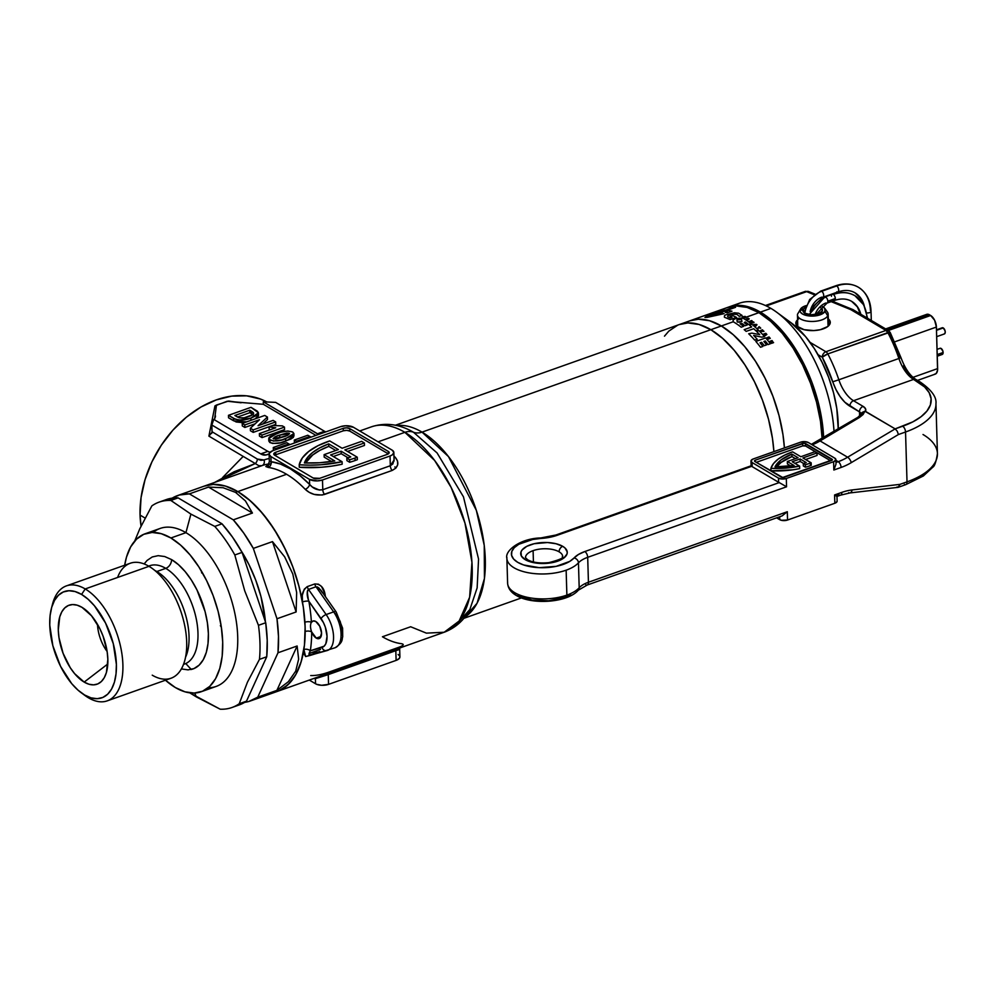 <?xml version="1.0" encoding="UTF-8"?>
<svg xmlns="http://www.w3.org/2000/svg" width="995" height="995" viewBox="0 0 995 995"><rect width="100%" height="100%" fill="white"/><g stroke="black" fill="none" stroke-linecap="round" stroke-linejoin="round"><path stroke-width="1.49" d="M307.828 597.746L308.848 601.191A113.617 58.892 70.5 0 1 311.41 622.323A9.316 4.826 70.5 0 1 312.927 621.029A9.316 4.826 70.5 0 1 315.788 621.502L319.756 626.228L321.547 633.056L320.104 637.982L318.375 638.728L316.286 638.118A9.316 4.826 70.5 0 1 311.696 631.987A9.316 4.826 70.5 0 1 311.41 622.323L313.301 620.93L315.788 621.502A9.316 4.826 70.5 0 1 321.261 630.656A9.316 4.826 70.5 0 1 319.146 638.579A9.316 4.826 70.5 0 1 316.286 638.118L311.696 631.987A113.617 58.892 70.5 0 1 310.328 650.792L324.171 646.165L325.825 643.753L327.056 636.315L325.328 627.136L323.474 622.659L308.848 601.191A113.617 58.892 70.5 0 1 311.41 622.323A4.652 1.94 -3.4 0 0 304.918 622.223A108.965 56.479 70.5 0 1 305.191 631.489L304.918 622.223A108.965 56.479 70.5 0 1 305.191 631.489A108.965 56.479 70.5 0 1 303.873 649.536A108.965 56.479 70.5 0 1 277.12 691.488A108.965 56.479 -109.5 0 0 301.871 598.791A108.965 56.479 -109.5 0 0 237.805 491.592A108.965 56.479 70.5 0 1 302.455 601.95L302.281 595.396L304.271 589.202L307.256 586.615L314.756 583.953L318.437 584.177L321.534 586.54L324.979 593.965A108.965 56.479 70.5 0 1 325.44 596.689A108.965 56.479 70.5 0 0 324.979 593.965A4.652 1.206 -10.2 0 0 323.872 594.45A4.652 1.206 169.8 0 1 324.979 593.965C323.723 587.311 320.328 583.978 314.756 583.953A4.652 2.413 -109.5 0 0 316.012 586.751L308.512 589.426L326.136 614.549L333.648 611.888L316.012 586.751L333.648 611.888L326.136 614.549A23.283 12.064 70.5 0 1 327.566 650.419A23.283 12.064 70.5 0 1 327.206 650.531A4.652 3.98 -106 0 1 327.007 650.593A4.652 3.98 74 0 0 327.206 650.531M321.087 636.414L316.286 638.118L321.087 636.414M269.371 461.717L271.075 461.668A113.617 58.892 70.5 0 1 309.632 484.453C313.35 488.794 317.741 490.535 322.778 489.702L390.326 465.735A4.652 2.413 -109.5 0 0 392.067 470.486C398.473 467.128 399.542 462.75 395.276 457.352A108.965 56.479 70.5 0 0 393.945 456.008A108.965 56.479 70.5 0 1 395.276 457.352A4.652 2.637 -44.2 0 1 393.995 457.601A4.652 2.637 135.8 0 0 395.276 457.352L397.49 460.959L397.677 464.777L395.786 468.172L392.067 470.486L322.144 495.037L314.159 494.403L309.147 492.289L305.204 489.304A108.965 56.479 -109.5 0 0 286.597 474.279L237.805 491.592L286.597 474.279A108.965 56.479 -109.5 0 0 268.24 467.439L265.839 466.555L268.389 464.516L268.24 467.439A4.652 3.843 98 0 0 271.075 461.668L280.515 464.105L290.229 468.794L299.992 475.635L309.632 484.453L309.482 479.366L270.926 456.568L269.135 454.317L269.682 452.675L272.928 450.648L340.477 426.693L345.576 425.76L353.499 427.29L392.042 450.088L393.833 452.339L392.503 454.74L390.04 455.996L322.492 479.963L317.393 480.896L309.482 479.366L270.926 456.568L271.075 461.668L270.926 456.568A9.316 4.204 178.3 0 1 269.123 454.18A9.316 4.204 178.3 0 1 272.928 450.648L340.477 426.693A9.316 4.204 178.3 0 1 353.499 427.29L392.042 450.088A9.316 4.204 178.3 0 1 393.846 452.464A9.316 4.204 178.3 0 1 390.04 455.996L322.492 479.963A9.316 4.204 178.3 0 1 309.482 479.366L309.632 484.453L312.256 486.978L319.271 490.025L322.778 489.702L322.492 479.963L322.778 489.702L390.326 465.735L390.04 455.996L390.326 465.735L392.888 463.906L394.045 459.615L394.008 461.145M243.19 456.406L222.532 477.625M318.089 652.123L313.214 652.782M309.918 655.021A90.334 46.827 70.5 0 1 309.01 654.797M469.802 609.624L456.979 623.579L469.839 609.562L477.14 587.908L478.558 559.078L463.459 496.828L437.079 452.949L413.46 432.228A18.631 13.532 120.6 0 0 404.89 432.327L434.616 460.436L451.121 487.401L464.939 522.972L471.953 562.287L469.64 597.211L459.13 621.029L444.193 632.235L426.395 633.143L410.661 626.75L382.441 636.763A108.965 56.479 70.5 0 0 400.798 643.603C404.915 644.188 403.759 645.593 397.328 647.832L329.78 671.799C322.268 674.498 315.912 675.754 310.726 675.555M250.466 700.94A108.965 56.479 70.5 0 1 244.633 702.37L248.762 701.487L257.742 697.172L277.991 652.782L297.132 645.991L276.884 690.381L297.132 645.991L298.637 659.175L295.689 671.202L288.363 681.712L276.884 690.381L257.742 697.172L277.991 652.782L278.476 636.352L276.983 618.753L253.327 548.407L272.468 541.616L296.124 611.962L276.983 618.753L253.327 548.407L243.763 533.109L233.29 519.838L189.386 493.881L208.527 487.09L252.431 513.047L208.527 487.09L223.129 487.737L235.554 492.388L245.417 500.908L252.431 513.047L233.29 519.838L189.386 493.881L179.336 495.012L172.197 498.134A108.965 56.479 70.5 0 1 177.62 495.56A108.965 56.479 70.5 0 1 189.386 493.881L208.527 487.09L223.129 487.737L235.554 492.388L237.805 491.592L225.293 486.02L213.365 484.403L204.137 486.157L213.365 484.403L225.293 486.02L237.805 491.592A108.965 56.479 -109.5 0 0 204.273 486.107A108.965 56.479 70.5 0 1 237.805 491.592L235.554 492.388L245.417 500.908L252.431 513.047L233.29 519.838A108.965 56.479 70.5 0 1 253.327 548.407L272.468 541.616L284.657 556.839L292.804 573.991L296.659 592.547L296.124 611.962L276.983 618.753A108.965 56.479 70.5 0 1 277.991 652.782L297.132 645.991L298.637 659.175L295.689 671.202L288.363 681.712L276.884 690.381L257.742 697.172A108.965 56.479 70.5 0 1 250.466 700.94L444.193 632.235C455.337 627.994 463.881 620.445 469.839 609.562L477.14 587.908L478.558 559.078L463.459 496.828L437.079 452.949L413.46 432.228A18.631 13.532 120.6 0 0 422.029 432.128A102.435 53.096 70.5 0 0 396.706 425.549A102.435 53.096 70.5 0 1 422.029 432.128A18.631 13.532 -59.4 0 1 413.46 432.228A105.694 54.787 -109.5 0 0 405.102 428.124M422.029 432.128L448.459 456.568L476.344 510.335L484.242 545.372L484.453 578.418L477.065 603.269L464.702 617.261A102.435 53.096 70.5 0 0 480.995 527.064A102.435 53.096 70.5 0 0 422.029 432.128L710.853 329.693L422.029 432.128M773.899 451.63A102.435 53.096 -109.5 0 0 710.853 329.693A102.435 53.096 -109.5 0 0 679.324 324.532A102.435 53.096 70.5 0 1 710.853 329.693L722.731 338.437L734.248 350.352L744.969 364.991L754.484 381.781L762.431 400.089L768.501 419.206L772.456 438.385L773.899 451.63A102.435 53.096 70.5 0 0 710.853 329.693L721.363 325.962L710.853 329.693L722.731 338.437L734.248 350.352L744.969 364.991L754.484 381.781L762.431 400.089L768.501 419.206L772.456 438.385L773.899 451.63M349.606 459.789L349.68 462.277A69.849 31.492 -1.7 0 0 355.091 460.536L355.016 458.036A69.849 31.492 178.3 0 1 349.606 459.789L346.845 458.148A65.185 29.39 -1.7 0 0 350.775 456.916L341.123 451.208L330.614 454.939L342.093 461.73L320.999 464.777L310.067 465.162L299.209 464.777L302.356 457.911L308.724 451.444L317.99 445.685L329.731 440.922L342.118 448.247L361.633 441.332L364.381 442.962L344.867 449.877L357.267 457.202A69.849 31.492 178.3 0 1 355.016 458.036A69.849 31.492 178.3 0 1 349.606 459.789L346.845 458.148L346.919 460.648L349.68 462.277L349.606 459.789M177.62 495.56L262.444 465.473A108.965 56.479 -109.5 0 1 268.774 463.993A108.965 56.479 -109.5 0 0 262.444 465.473A108.965 56.479 -109.5 0 0 261.872 465.685L258.824 465.697L255.292 463.558A4.652 3.383 120.6 0 0 257.307 459.056L212.047 431.73L257.307 459.056L264.036 459.976A113.617 58.892 70.5 0 1 269.259 458.521A113.617 58.892 -109.5 0 0 264.036 459.976L260.852 460.324L257.307 459.056A4.652 3.383 -59.4 0 1 255.292 463.558L214.709 482.401L234.235 471.705L255.292 463.558L208.9 436.133L214.945 405.91L216.475 405.04L214.51 419.828L216.475 405.04L228.651 401.047L241.101 402.788M255.292 463.558L208.9 436.133L212.022 432.278L208.9 436.133L214.945 405.91A97.784 71.055 -59.4 0 1 214.957 405.91A97.784 71.055 120.6 0 0 214.945 405.91L227.096 401.271L263.352 404.306L315.937 435.4L263.352 404.306L263.277 401.806L275.64 402.378L324.507 431.27L275.64 402.378L263.277 401.806L318.649 434.442A18.631 9.651 70.5 0 1 317.38 433.795L263.277 401.806L263.352 404.306L227.096 401.271M140.059 515.087L145.059 518.047L140.059 515.087A97.784 71.055 120.6 0 0 141.054 526.094L140.059 515.087A97.784 71.055 120.6 0 1 182.844 420.226A97.784 71.055 120.6 0 1 266.884 401.968L260.503 399.07L246.636 395.836L231.711 396.122L216.288 399.903L200.953 407.03L186.314 417.241L172.931 430.126L161.314 445.213L151.899 461.916L145.071 479.578L141.066 497.537L140.059 515.087M327.641 650.394A23.283 12.064 -109.5 0 0 326.136 614.549A4.652 1.878 145 0 0 321.111 618.666A4.652 1.878 -35 0 1 326.136 614.549L308.512 589.426C306.684 591.963 306.796 595.881 308.848 601.191L321.111 618.666A18.631 9.651 70.5 0 1 321.97 647.446L310.328 650.792C308.512 653.914 308.562 655.431 310.465 655.344L305.627 656.551L303.923 653.715L303.873 649.536L300.876 662.695L296.236 673.826L290.067 682.657L282.568 688.901L276.946 691.55M319.743 651.538L309.209 655.282L319.743 651.538M444.193 632.235A108.965 56.479 -109.5 0 0 468.943 539.539A108.965 56.479 -109.5 0 0 404.89 432.327L378.088 441.83L404.89 432.327A108.965 56.479 -109.5 0 0 371.346 426.855L359.73 430.972M273.364 449.976L273.289 447.489L276.61 449.342A18.631 9.651 70.5 0 1 275.341 448.708L273.289 447.489L286.796 442.7L288.861 443.919L275.341 448.708L288.861 443.919L286.796 442.7L273.289 447.489L273.364 449.976M294.383 442.526L294.309 440.039L297.629 441.892A18.631 9.651 70.5 0 1 296.361 441.258L294.309 440.039L307.816 435.238L309.88 436.457L296.361 441.258L309.88 436.457L307.816 435.238L294.309 440.039L294.383 442.526M250.441 430.748L253.227 432.39L275.739 424.405L253.227 432.39L250.441 430.748L250.367 428.26L250.441 430.748M262.518 424.144L267.493 419.529L262.518 424.144M242.282 425.922L244.857 427.452L255.13 423.808L244.857 427.452L244.782 424.952L259.471 419.741L250.367 428.26L253.153 429.902L253.227 432.39L253.153 429.902L275.677 421.917L275.739 424.405L275.677 421.917L273.103 420.387L258.053 425.723L267.419 417.029L267.493 419.529L267.419 417.029L264.732 415.45L242.208 423.435L242.282 425.922L242.208 423.435L244.782 424.952L244.857 427.452L242.282 425.922M246.524 421.905L233.701 420.848L233.626 418.348C238.875 420.674 244.621 420.599 250.877 418.124L258.439 412.813L251.001 407.328L228.477 415.313L228.551 417.8L228.477 415.313L233.626 418.348L233.701 420.848L228.551 417.8L236.213 421.992L242.021 422.564L246.735 421.855M256.449 418.074L258.414 415.91M270.404 429.666L269.172 429.38L269.098 426.88L275.752 427.775L259.372 433.584L259.446 436.071L262.021 437.601L284.545 429.616L284.47 427.116L282.356 425.872L272.904 425.537L269.098 426.88L269.172 429.38L270.727 429.728M268.849 440.71L269.695 442.389L272.593 443.447L280.403 442.8L290.863 439.056L293.388 437.352L293.774 435.362M212.022 432.278L211.711 433.41M215.517 415.997L215.107 417.825M227.494 401.246L240.852 402.739M334.755 460.946L324.109 454.64L338.362 449.578L328.711 443.869L319.843 447.849L312.666 452.464L307.467 457.551L304.395 462.936L319.743 462.75L334.755 460.946A65.185 29.39 178.3 0 1 304.395 462.936A65.185 29.39 178.3 0 1 328.711 443.869L328.785 446.369A65.185 29.39 -1.7 0 0 305.577 462.986L312.741 454.951L319.905 450.337L328.785 446.369L328.711 443.869L338.362 449.578L324.109 454.64L324.183 457.14L324.109 454.64L334.755 460.946M275.752 454.777L343.312 430.81L346.77 430.35L349.817 431.109L388.324 453.882L349.817 431.109L349.742 428.621L349.817 431.109A4.652 2.102 -1.7 0 0 343.312 430.81L343.238 428.323L343.312 430.81L275.752 454.777L275.677 452.277L343.238 428.323A4.652 2.102 178.3 0 1 349.742 428.621L388.286 451.419L349.742 428.621L346.695 427.862L343.238 428.323L275.677 452.277L273.836 453.695L274.682 455.237L313.226 478.035L319.731 478.334L387.291 454.367L389.132 452.949L388.286 451.419L388.361 453.857L388.286 451.419A4.652 2.102 178.3 0 1 389.194 452.601A4.652 2.102 178.3 0 1 387.291 454.367L319.731 478.334A4.652 2.102 178.3 0 1 313.226 478.035L274.682 455.237A4.652 2.102 178.3 0 1 273.774 454.043A4.652 2.102 178.3 0 1 275.677 452.277L275.752 454.777A4.652 2.102 -1.7 0 0 274.719 455.262M278.886 690.804L288.289 684.485L295.863 674.486L301.323 661.202L304.445 645.133L305.129 626.9L303.326 607.211L299.122 586.801L292.667 566.478L284.209 547.001L274.085 529.141L262.68 513.569L250.429 500.895L237.805 491.592L248.464 499.191L258.899 509.241L268.837 521.467L278.015 535.521L286.162 551.043L293.077 567.585L298.562 584.712L302.455 601.95A108.965 56.479 70.5 0 1 304.918 622.223A108.965 56.479 -109.5 0 0 302.455 601.95C301.075 595.458 302.679 590.346 307.256 586.615L314.756 583.953A4.652 2.413 70.5 0 0 316.012 586.751L308.512 589.426A4.652 2.413 70.5 0 1 307.256 586.615A4.652 2.413 -109.5 0 0 308.512 589.426M212.047 431.73L211.848 425.002L260.715 453.894L266.001 454.964A117.808 61.068 70.5 0 1 269.135 454.329A117.808 61.068 70.5 0 0 266.001 454.964A18.631 9.651 70.5 0 1 260.715 453.894L211.848 425.002L213.738 419.38L267.842 451.369L260.715 453.894L267.842 451.369L213.738 419.38L211.848 425.002L212.047 431.73M270.59 452.476L267.842 451.369A18.631 9.651 -109.5 0 0 270.006 452.327M290.117 444.554L288.861 443.919A18.631 9.651 -109.5 0 0 290.117 444.554M325.775 431.905L324.507 431.27L317.38 433.795L324.507 431.27A18.631 9.651 -109.5 0 0 325.775 431.905M311.136 437.103L309.88 436.457A18.631 9.651 -109.5 0 0 311.136 437.103M269.147 453.857L266.001 454.964L269.147 453.857M399.903 656.737L399.356 658.367L396.109 660.394A9.316 4.204 -1.7 0 0 399.915 656.862L399.691 649.3L395.823 650.668L396.109 660.394L395.823 650.668L328.263 674.622L328.561 684.361L396.109 660.394L328.561 684.361L328.263 674.622L315.39 678.665L315.539 683.764A9.316 4.204 -1.7 0 0 328.561 684.361L321.634 685.281L316.758 684.349L315.539 683.764L315.39 678.665L313.935 678.441A113.617 58.892 70.5 0 0 315.39 678.665A4.652 3.843 98 0 0 315.204 677.981A4.652 3.843 -82 0 1 315.39 678.665L328.263 674.622A4.652 2.413 70.5 0 1 328.387 673.304A4.652 2.413 -109.5 0 0 328.263 674.622L395.823 650.668A4.652 2.413 70.5 0 1 395.948 649.349A4.652 2.413 -109.5 0 0 395.823 650.668C400.102 649.374 400.811 648.951 397.963 649.387L399.418 649.275M399.866 647.956L399.592 649.362M309.308 680.07L315.539 683.764L309.308 680.07M398.112 654.474L399.642 655.929M342.168 464.217L342.093 461.73L330.614 454.939L341.123 451.208L341.198 453.708L333.275 456.518L341.198 453.708L348.088 457.787L341.198 453.708L341.123 451.208L350.775 456.916A65.185 29.39 178.3 0 1 346.845 458.148L346.919 460.648L349.68 462.277A69.849 31.492 178.3 0 0 355.091 460.536A69.849 31.492 -1.7 0 0 357.342 459.702L357.267 457.202A69.849 31.492 178.3 0 1 355.016 458.036L355.091 460.536A69.849 31.492 178.3 0 0 357.342 459.702L357.267 457.202L344.867 449.877L364.381 442.962L364.456 445.449L347.529 451.456L364.456 445.449L364.381 442.962L361.633 441.332L342.118 448.247L329.731 440.922A69.849 31.492 178.3 0 0 299.209 464.777L299.284 467.264L299.209 464.777A69.849 31.492 178.3 0 0 342.093 461.73L342.168 464.217L331.845 466.108L321.074 467.264L299.284 467.264A69.849 31.492 -1.7 0 0 342.168 464.217M335.775 450.499L328.785 446.369L335.775 450.499M324.183 457.14L331.522 461.481L324.183 457.14M664.473 336.161L668.814 331.124L677.657 325.191L668.814 331.124L664.473 336.161M679.199 324.581L687.881 322.94L699.087 324.457L710.853 329.693L699.087 324.457L687.881 322.94L679.199 324.581M371.011 426.979A108.965 56.479 70.5 0 1 404.89 432.327A18.631 13.532 -59.4 0 1 413.46 432.228A105.694 54.787 -109.5 0 0 405.189 428.161M396.159 467.762L394.841 466.953M269.123 454.18L269.346 461.742L271.075 461.668A4.652 3.843 -82 0 1 268.24 467.439A108.965 56.479 -109.5 0 1 286.597 474.279A108.965 56.479 -109.5 0 1 305.204 489.304A4.652 2.637 135.8 0 0 309.632 484.453A4.652 2.637 -44.2 0 1 305.204 489.304C310.552 494.316 316.995 496.032 324.519 494.44A4.652 2.413 70.5 0 1 322.778 489.702A4.652 2.413 -109.5 0 0 324.519 494.44L392.067 470.486A4.652 2.413 70.5 0 1 390.326 465.735L394.07 460.026L393.846 452.464M261.872 465.685A108.965 56.479 -109.5 0 1 262.444 465.473L261.934 465.66A4.652 3.98 69.3 0 0 264.036 459.976A4.652 3.98 -110.7 0 1 261.983 465.648M271.436 462.899L270.764 463.558M318.375 652.496L309.967 655.469L318.375 652.496M326.808 650.643L305.627 656.551L303.873 649.536A108.965 56.479 -109.5 0 0 305.191 631.489L304.918 622.223A4.652 1.94 176.6 0 1 311.41 622.323A9.316 4.826 -109.5 0 0 311.696 631.987A4.652 2.264 0.1 0 0 305.191 631.489A4.652 2.264 -179.9 0 1 311.696 631.987A113.617 58.892 70.5 0 1 310.328 650.792A4.652 2.861 8.7 0 0 303.873 649.536A4.652 2.861 -171.3 0 1 310.328 650.792M341.82 635.071L342.069 630.992L340.34 621.813L336.123 613.343A4.652 1.878 -35 0 0 336.186 612A4.652 1.878 145 0 0 333.648 611.888A4.652 1.878 -35 0 1 336.186 612L321.186 590.62M334.718 647.869A23.283 12.064 -109.5 0 0 335.079 647.757A23.283 12.064 -109.5 0 0 333.648 611.888A23.283 12.064 70.5 0 1 335.153 647.733M321.97 647.446A4.652 3.98 74 0 0 326.994 650.606A4.652 3.98 -106 0 1 321.97 647.446M321.049 590.421L316.012 586.751M308.848 601.191A4.652 1.206 -10.2 0 0 302.455 601.95A4.652 1.206 169.8 0 1 308.848 601.191M336.186 612L342.591 628.131L342.703 636.85C341.72 638.977 343.723 642.161 335.079 647.757L310.34 655.382M250.877 418.124L250.951 420.338L250.877 418.124L256.374 415.587L258.439 412.838L257.394 411.221L251.001 407.328L228.477 415.313L235.218 419.156L239.496 420.089L250.877 418.124M258.439 412.813L258.513 415.313L255.193 418.833M253.352 414.952L251.175 413.472L251.101 410.985L253.277 412.465L253.327 414.082L253.277 412.465C253.825 414.181 252.22 415.537 248.476 416.544C244.272 418.41 240.467 418.497 237.059 416.781L234.857 415.487L249.77 410.201L249.844 412.689L237.531 417.054L249.844 412.689L249.77 410.201L253.663 413.273M253.277 412.465L253.588 413.659L252.469 414.791L244.148 417.8L239.322 417.85L234.857 415.487L249.77 410.201L251.101 410.985L251.175 413.472L249.844 412.689L252.879 414.567M251.698 417.751L250.715 418.198M242.208 423.435L264.732 415.45L267.419 417.029L258.053 425.723L273.103 420.387L275.677 421.917L253.153 429.902L250.367 428.26L259.471 419.741L244.782 424.952L242.208 423.435M259.372 433.584L261.946 435.101L262.021 437.601L259.446 436.071L259.372 433.584L261.946 435.101L284.47 427.116L284.545 429.616L262.021 437.601L261.946 435.101L284.47 427.116L282.356 425.872L272.904 425.537L269.098 426.88L275.752 427.775L259.372 433.584M293.898 433.521L293.973 436.009L285.789 441.146L285.714 438.646L285.789 441.146C280.602 443.546 275.341 444.031 269.993 442.588L269.919 440.101C275.267 441.531 280.528 441.046 285.714 438.646L293.898 433.521L292.717 432.004C287.393 430.561 282.145 431.034 276.958 433.434L268.737 438.559L269.919 440.101L269.993 442.588L268.812 441.059L268.737 438.559M286.846 435.524L279.782 437.589L279.707 435.101L289.545 433.683M289.222 433.248L288.649 434.678L282.928 437.004L276.573 438.957L273.426 438.845C273.849 437.278 275.951 436.021 279.707 435.101L286.709 433.036L289.222 433.248C288.786 434.815 286.697 436.071 282.928 437.004L273.103 438.422M273.426 438.845L274.446 437.178L279.707 435.101L279.782 437.589L275.876 439.069M292.717 432.004L287.804 430.997L280.665 432.24L270.429 436.332L269.036 437.626L268.936 439.218L273.588 441.071L282.008 439.852L292.219 435.76L293.861 433.87L292.717 432.004M281.896 439.877L280.777 440.263M275.503 439.23L287.455 435.462M240.877 550.322L249.011 564.675L255.802 580.309L260.988 596.639L265.404 621.8A87.535 45.372 -109.5 0 0 240.977 550.484M52.001 606.316A60.993 31.616 70.5 0 1 66.429 585.881A60.993 31.616 70.5 0 1 85.209 588.953L81.578 594.438A56.342 29.203 70.5 0 1 116.39 664.411A56.342 29.203 70.5 0 1 84.563 694.97L88.431 697.793A60.993 31.616 -109.5 0 0 122.895 664.71A60.993 31.616 -109.5 0 0 85.209 588.953A60.993 31.616 70.5 0 1 121.067 648.976A60.993 31.616 70.5 0 1 107.211 700.866A60.993 31.616 70.5 0 1 88.431 697.793A60.993 31.616 70.5 0 1 83.145 694.087A60.993 31.616 -109.5 0 0 84.973 695.505A60.993 31.616 -109.5 0 0 88.431 697.793L78.033 690.169L71.69 683.615L60.558 666.327L52.859 645.743L49.75 625.009L50.098 615.582L51.715 607.273L54.538 600.395L58.456 595.234L63.319 591.963L68.941 590.731L75.11 591.565L81.578 594.438L88.107 599.251L94.438 605.806L105.569 623.094L113.281 643.678L116.39 664.411L116.029 673.839L114.425 682.147L111.602 689.013L107.684 694.187L102.821 697.445L97.199 698.689L91.03 697.856L84.563 694.97A56.342 29.203 70.5 0 1 81.366 692.856A56.342 29.203 70.5 0 1 51.404 608.393A56.342 29.203 70.5 0 1 81.578 594.438L85.209 588.953L149.001 566.329L85.209 588.953A60.993 31.616 -109.5 0 0 52.536 604.052L51.404 608.393M107.211 700.866L171.016 678.242A60.993 31.616 -109.5 0 0 184.871 626.34A60.993 31.616 -109.5 0 0 149.001 566.329A60.993 31.616 70.5 0 1 186.687 642.073A60.993 31.616 70.5 0 1 152.235 675.17M97.498 624.338A27.935 14.477 -109.5 0 0 107.099 651.439A27.935 14.477 70.5 0 1 97.498 624.338M84.177 682.097A41.902 21.716 70.5 0 1 58.817 636.452A41.902 21.716 70.5 0 1 73.916 604.587A41.902 21.716 70.5 0 1 81.963 607.323A41.902 21.716 70.5 0 1 105.582 644.088A41.902 21.716 70.5 0 1 101.241 681.625A41.902 21.716 70.5 0 1 84.177 682.097L107.783 663.988L84.177 682.097L88.99 684.237L93.58 684.858L97.759 683.938L101.378 681.513L104.288 677.67L106.39 672.558L107.846 659.362L107.161 651.787L103.057 636.116L99.811 628.629L91.528 615.768L81.963 607.323L77.15 605.171L72.56 604.562L68.381 605.482L64.762 607.908L61.852 611.751L59.75 616.863L58.282 630.059L58.979 637.633L63.083 653.292L70.222 667.657L74.613 673.64L84.177 682.097M307.194 593.517A83.816 43.444 70.5 0 1 307.878 597.958A83.816 43.444 -109.5 0 0 307.194 593.517M201.425 571.068L201.711 572.983M220.38 625.644L221.375 627.31M231.947 707.507L239.21 704.933A108.965 56.479 -109.5 0 0 246.486 701.164L239.223 703.739A108.965 56.479 70.5 0 1 231.947 707.507A108.965 56.479 70.5 0 1 220.193 709.199L189.771 692.843L196.326 696.898L194.759 693.03L196.326 696.898L220.193 709.199A108.965 56.479 -109.5 0 0 239.223 703.739L247.432 682.222L259.471 659.349A108.965 56.479 -109.5 0 0 258.464 625.32L244.72 590.819L234.808 554.974A108.965 56.479 -109.5 0 0 214.771 526.405L190.903 514.104L185.928 532.661A83.816 43.444 70.5 0 1 236.449 622.447A83.816 43.444 70.5 0 1 208.191 687.756M201.152 691.749L216.164 686.426A83.816 43.444 -109.5 0 0 235.206 615.121A83.816 43.444 -109.5 0 0 185.928 532.661L170.916 537.984A83.816 43.444 70.5 0 1 220.193 620.445A83.816 43.444 70.5 0 1 201.152 691.749A83.816 43.444 70.5 0 1 175.356 687.545L184.983 691.823L194.162 693.067L202.52 691.226L209.758 686.363L215.579 678.677L219.783 668.453L222.183 656.091L222.706 642.073L221.313 626.912L218.079 611.216L213.117 595.582L206.612 580.607L198.826 566.864L190.057 554.887L180.63 545.136L170.916 537.984L161.29 533.706L152.123 532.462L143.753 534.303L136.526 539.166L130.693 546.852L126.502 557.063L124.673 565.235A83.816 43.444 70.5 0 1 145.121 533.768A83.816 43.444 70.5 0 1 170.916 537.984L185.928 532.661A83.816 43.444 -109.5 0 0 160.133 528.444L145.121 533.768M183.515 664.424L184.572 664.038A52.15 27.027 -109.5 0 0 196.413 619.674A52.15 27.027 -109.5 0 0 165.755 568.356A7.45 5.41 120.6 0 0 171.563 559.588A7.45 5.41 -59.4 0 1 165.755 568.356L156.824 571.528A52.15 27.027 70.5 0 1 184.249 610.669A52.15 27.027 70.5 0 1 185.555 657.222M153.106 532.449A83.816 43.444 70.5 0 1 185.928 532.661L190.903 514.104L170.866 500.448L178.117 497.873A108.965 56.479 -109.5 0 0 166.364 499.552L159.1 502.127A108.965 56.479 70.5 0 1 170.866 500.448L178.117 497.873L222.022 523.83L214.771 526.405A108.965 56.479 70.5 0 1 234.808 554.974L242.071 552.399A108.965 56.479 -109.5 0 0 222.022 523.83L214.771 526.405L190.903 514.104L170.866 500.448A108.965 56.479 -109.5 0 0 151.837 505.908A108.965 56.479 70.5 0 1 159.1 502.127M259.471 659.349L266.735 656.775A108.965 56.479 -109.5 0 0 265.715 622.746L258.464 625.32A108.965 56.479 70.5 0 1 259.471 659.349L266.735 656.775L246.486 701.164L239.223 703.739L247.432 682.222L259.471 659.349M258.464 625.32L244.72 590.819L234.808 554.974L242.071 552.399L265.715 622.746L258.464 625.32M151.837 505.908L139.797 528.78L134.711 541.069L139.797 528.78L151.837 505.908M117.584 577.473A60.993 31.616 70.5 0 1 149.001 566.329A60.993 31.616 -109.5 0 0 130.233 563.257L66.429 585.881M154.772 570.421A52.15 27.027 70.5 0 1 156.824 571.528A52.15 27.027 70.5 0 1 188.043 649.362M156.824 571.528L165.755 568.356A52.15 27.027 -109.5 0 0 149.698 565.745L148.641 566.118M187.98 662.272A52.15 27.027 -109.5 0 0 195.654 616.141A52.15 27.027 -109.5 0 0 165.755 568.356M144.151 563.941L147.098 560.421L152.247 556.964L158.193 555.658L164.71 556.541L171.563 559.588A59.6 30.895 70.5 0 1 207.01 620.407A59.6 30.895 70.5 0 1 190.766 669.56M165.444 680.207L175.356 687.545A83.816 43.444 70.5 0 1 165.444 680.207M171.563 559.588L178.466 564.675L185.169 571.603L191.413 580.122L196.948 589.898L205.094 611.664L207.395 622.833L208.378 633.604L208.017 643.578L206.301 652.372L203.316 659.635L199.174 665.095L194.037 668.553L188.08 669.871L181.388 668.926M296.124 611.962L272.468 541.616L284.657 556.839L292.804 573.991L296.659 592.547L296.124 611.962M239.099 704.982L246.486 701.164L266.735 656.775L267.22 640.345L265.715 622.746L242.071 552.399L232.507 537.113L222.022 523.83L178.117 497.873L166.24 499.602M191.314 669.448A87.535 45.372 70.5 0 1 185.829 663.528M727.196 307.617L737.419 305.365L748.638 306.883L760.404 312.119A102.435 53.096 70.5 0 1 823.636 437.725L821.994 420.823L818.039 401.632L811.97 382.528L804.022 364.22L794.507 347.417L783.786 332.778L772.269 320.863L760.404 312.119L770.901 308.388L760.404 312.119A102.435 53.096 70.5 0 0 728.862 306.97L739.372 303.239A102.435 53.096 -109.5 0 0 734.31 305.639A102.435 53.096 70.5 0 1 770.901 308.388A102.435 53.096 70.5 0 1 776.709 312.243A102.435 53.096 70.5 0 1 834.021 431.531A102.435 53.096 -109.5 0 0 770.901 308.388A102.435 53.096 -109.5 0 0 739.372 303.239M790.925 322.654L805.552 336.596L814.32 348.573L822.106 362.317L828.611 377.292L833.574 392.925L836.807 408.622L838.225 429.019A83.816 43.444 -109.5 0 0 791.162 322.828A83.816 43.444 -109.5 0 0 786.411 319.681M784.408 447.912A102.435 53.096 -109.5 0 0 721.363 325.962A102.435 53.096 -109.5 0 0 689.833 320.813A102.435 53.096 -109.5 0 0 684.771 323.201A102.435 53.096 70.5 0 1 689.833 320.813A102.435 53.096 70.5 0 1 721.363 325.962L709.597 320.726L698.39 319.208L689.709 320.85L698.39 319.208L709.597 320.726L721.363 325.962A102.435 53.096 70.5 0 1 784.408 447.912L782.965 434.666L779.01 415.475L772.941 396.371L764.993 378.063L755.479 361.26L744.757 346.621L733.24 334.706L721.363 325.962L733.253 321.746L721.363 325.962L733.24 334.706L744.757 346.621L755.479 361.26L764.993 378.063L772.941 396.371L779.01 415.475L782.965 434.666L784.408 447.912M728.129 307.244A102.435 53.096 70.5 0 1 728.862 306.97M727.233 307.542L735.927 305.9L747.133 307.418L758.899 312.654L770.764 321.397L782.281 333.313L793.003 347.951L802.53 364.755L810.465 383.05L816.534 402.167L820.489 421.345L822.144 438.608A102.435 53.096 -109.5 0 0 758.899 312.654L744.31 317.902A102.435 53.096 -109.5 0 0 744.223 317.853L743.103 318.251L745.466 319.681A102.435 53.096 70.5 0 1 751.076 323.698L748.75 324.532A102.435 53.096 -109.5 0 0 745.292 321.957L744.235 322.666A102.435 53.096 70.5 0 1 747.282 324.942L745.006 325.738A102.435 53.096 -109.5 0 0 741.959 323.474L740.106 323.798A102.435 53.096 70.5 0 1 743.563 326.372L741.213 327.206A102.435 53.096 -109.5 0 0 735.591 323.176L733.253 321.746L733.079 319.992L735.591 318.562L744.223 317.853A102.435 53.096 -109.5 0 0 743.899 317.666L744.198 317.393A102.435 53.096 -109.5 0 0 743.315 316.895L742.668 316.957A102.435 53.096 -109.5 0 0 742.27 316.746L745.193 316.435A102.435 53.096 70.5 0 1 745.653 316.696L744.447 317.778L758.899 312.654A102.435 53.096 -109.5 0 0 727.37 307.505A102.435 53.096 -109.5 0 0 721.363 310.49M771.05 342.802L771.821 341.136L770.205 341.708A102.435 53.096 -109.5 0 0 769.881 341.31L772.008 340.551A102.435 53.096 70.5 0 1 772.493 341.173L771.759 342.765L773.277 342.218A102.435 53.096 70.5 0 1 773.575 342.628L771.486 343.374A102.435 53.096 -109.5 0 0 771.05 342.802A102.435 53.096 70.5 0 1 771.486 343.374L773.575 342.628A102.435 53.096 -109.5 0 0 773.277 342.218L771.759 342.765L772.493 341.173A102.435 53.096 -109.5 0 0 772.008 340.551L769.881 341.31A102.435 53.096 70.5 0 1 770.205 341.708L771.821 341.136L771.05 342.802M755.566 325.564A102.435 53.096 -109.5 0 0 754.658 324.793L754.011 324.805A102.435 53.096 -109.5 0 0 753.625 324.494L756.573 324.42A102.435 53.096 70.5 0 1 756.984 324.78L755.69 326.248A102.435 53.096 -109.5 0 0 755.28 325.887L755.28 325.887A102.435 53.096 70.5 0 1 755.69 326.248L756.984 324.78A102.435 53.096 -109.5 0 0 756.573 324.42L753.625 324.494A102.435 53.096 70.5 0 1 754.011 324.805L754.658 324.793A102.435 53.096 70.5 0 1 755.566 325.564M747.817 319.296A102.435 53.096 -109.5 0 0 747.245 318.922L746.424 319.208A102.435 53.096 -109.5 0 0 746.076 318.997L748.203 318.238A102.435 53.096 70.5 0 1 749.235 318.91L747.68 320.042A102.435 53.096 -109.5 0 0 747.257 319.756L747.904 319.37L747.257 319.756A102.435 53.096 70.5 0 1 747.68 320.042L749.235 318.91A102.435 53.096 -109.5 0 0 748.203 318.238L746.076 318.997A102.435 53.096 70.5 0 1 746.424 319.208L747.245 318.922A102.435 53.096 70.5 0 1 747.817 319.296M751.71 326.969A102.435 53.096 -109.5 0 0 749.471 325.116L751.81 324.283A102.435 53.096 70.5 0 1 758.277 330.004L755.951 330.837A102.435 53.096 -109.5 0 0 753.688 328.711L746.15 331.385A102.435 53.096 -109.5 0 0 744.173 329.644L751.71 326.969L744.173 329.644A102.435 53.096 70.5 0 1 746.15 331.385L753.688 328.711A102.435 53.096 70.5 0 1 755.951 330.837L758.277 330.004A102.435 53.096 -109.5 0 0 751.81 324.283L749.471 325.116A102.435 53.096 70.5 0 1 751.71 326.969M759.682 334.631A102.435 53.096 -109.5 0 0 756.598 331.472L758.924 330.638A102.435 53.096 70.5 0 1 764.508 336.546L761.784 337.156L753.675 335.414A102.435 53.096 70.5 0 1 757.207 339.27L754.72 340.141A102.435 53.096 -109.5 0 0 748.688 333.773L751.909 333.126L759.682 334.631L751.909 333.126L748.688 333.773A102.435 53.096 70.5 0 1 754.72 340.141L757.207 339.27A102.435 53.096 -109.5 0 0 753.675 335.414L761.784 337.156L764.508 336.546A102.435 53.096 -109.5 0 0 758.924 330.638L756.598 331.472A102.435 53.096 70.5 0 1 759.682 334.631M765.702 337.914A102.435 53.096 70.5 0 1 770.404 343.748L768.065 344.581A102.435 53.096 -109.5 0 0 765.242 340.999L763.886 341.484A102.435 53.096 70.5 0 1 766.56 344.879L764.284 345.688A102.435 53.096 -109.5 0 0 761.61 342.292L760.056 342.84A102.435 53.096 70.5 0 1 762.891 346.422L760.528 347.255A102.435 53.096 -109.5 0 0 755.827 341.422L765.702 337.914L755.827 341.422A102.435 53.096 70.5 0 1 760.528 347.255L762.891 346.422A102.435 53.096 -109.5 0 0 760.056 342.84L761.61 342.292A102.435 53.096 70.5 0 1 764.284 345.688L766.56 344.879A102.435 53.096 -109.5 0 0 763.886 341.484L765.242 340.999A102.435 53.096 70.5 0 1 768.065 344.581L770.404 343.748A102.435 53.096 -109.5 0 0 765.702 337.914M765.802 333.288A102.435 53.096 70.5 0 1 766.871 334.469L765.167 335.688A102.435 53.096 -109.5 0 0 764.844 335.327L765.441 334.78A102.435 53.096 -109.5 0 0 764.856 334.146L764.036 334.432A102.435 53.096 -109.5 0 0 763.675 334.034L765.802 333.288L763.675 334.034A102.435 53.096 70.5 0 1 764.036 334.432L764.856 334.146A102.435 53.096 70.5 0 1 765.441 334.78L764.844 335.327A102.435 53.096 70.5 0 1 765.167 335.688L766.871 334.469A102.435 53.096 -109.5 0 0 765.802 333.288M750.466 322.019L751.673 320.912L749.844 321.559A102.435 53.096 -109.5 0 0 749.509 321.323L751.635 320.564A102.435 53.096 70.5 0 1 752.22 320.999L751.125 322.069L753.464 321.92A102.435 53.096 70.5 0 1 754.061 322.38L751.934 323.139A102.435 53.096 -109.5 0 0 751.586 322.865L753.414 322.218L750.964 322.392A102.435 53.096 -109.5 0 0 750.466 322.019A102.435 53.096 70.5 0 1 750.964 322.392L753.414 322.218L751.586 322.865A102.435 53.096 70.5 0 1 751.934 323.139L754.061 322.38A102.435 53.096 -109.5 0 0 753.464 321.92L751.125 322.069L752.22 320.999A102.435 53.096 -109.5 0 0 751.635 320.564L749.509 321.323A102.435 53.096 70.5 0 1 749.844 321.559L751.673 320.912L750.466 322.019M759.446 327.417A102.435 53.096 -109.5 0 0 758.812 326.82L759.173 326.696A102.435 53.096 70.5 0 1 760.752 328.163L760.391 328.288A102.435 53.096 -109.5 0 0 759.745 327.691L757.991 328.313A102.435 53.096 -109.5 0 0 757.692 328.039L759.446 327.417L757.692 328.039A102.435 53.096 70.5 0 1 757.991 328.313L759.745 327.691A102.435 53.096 70.5 0 1 760.391 328.288L760.752 328.163A102.435 53.096 -109.5 0 0 759.173 326.696L758.812 326.82A102.435 53.096 70.5 0 1 759.446 327.417M762.755 330.116L761.324 331.235L763.65 331.024A102.435 53.096 70.5 0 1 763.973 331.36L760.926 331.372L760.615 330.514L762.431 329.793A102.435 53.096 70.5 0 1 762.755 330.116A102.435 53.096 -109.5 0 0 762.431 329.793L760.615 330.514L760.926 331.372L763.973 331.36A102.435 53.096 -109.5 0 0 763.65 331.024L761.324 331.235L762.755 330.116M767.593 338.001A102.435 53.096 70.5 0 1 768.451 339.034L768.14 339.146A102.435 53.096 -109.5 0 0 766.934 337.715L769.06 336.957A102.435 53.096 70.5 0 1 770.267 338.399L769.906 338.524A102.435 53.096 -109.5 0 0 769.035 337.492L768.501 337.691A102.435 53.096 70.5 0 1 769.322 338.686L768.986 338.81A102.435 53.096 -109.5 0 0 768.152 337.803L768.152 337.803A102.435 53.096 70.5 0 1 768.986 338.81L769.322 338.686A102.435 53.096 -109.5 0 0 768.501 337.691L769.035 337.492A102.435 53.096 70.5 0 1 769.906 338.524L770.267 338.399A102.435 53.096 -109.5 0 0 769.06 336.957L766.934 337.715A102.435 53.096 70.5 0 1 768.14 339.146L768.451 339.034A102.435 53.096 -109.5 0 0 767.593 338.001M736.462 317.355L730.106 319.606L724.385 317.206L724.509 315.639L725.741 314.83L734.509 312.791L738.613 313.201L742.034 315.378L739.31 316.348L736.885 314.358L731.362 314.308L727.942 315.676L727.606 316.733L730.094 317.927L731.997 317.256A102.435 53.096 -109.5 0 0 730.106 316.447L732.544 315.577A102.435 53.096 70.5 0 1 736.462 317.355A102.435 53.096 -109.5 0 0 732.544 315.577L730.106 316.447A102.435 53.096 70.5 0 1 731.997 317.256L730.094 317.927L727.606 316.733L727.942 315.676L731.362 314.308L736.885 314.358L739.31 316.348L742.034 315.378L738.613 313.201L734.509 312.791L725.741 314.83L724.509 315.639L724.385 317.206L730.106 319.606L736.462 317.355M707.246 317.368L704.933 317.442L707.656 315.49L719.783 310.689A102.435 53.096 70.5 0 1 724.87 310.34L733.651 307.219A102.435 53.096 70.5 0 1 735.579 307.306L726.785 310.415A102.435 53.096 70.5 0 1 731.972 311.199L727.32 312.816A102.435 53.096 -109.5 0 0 725.293 312.418L727.395 311.671A102.435 53.096 -109.5 0 0 724.298 311.298L719.46 313.015A102.435 53.096 70.5 0 1 724.111 313.674L707.246 317.368L724.111 313.674A102.435 53.096 -109.5 0 0 719.46 313.015L724.298 311.298A102.435 53.096 70.5 0 1 727.395 311.671L725.293 312.418A102.435 53.096 70.5 0 1 727.32 312.816L731.972 311.199A102.435 53.096 -109.5 0 0 726.785 310.415L735.579 307.306A102.435 53.096 -109.5 0 0 733.651 307.219L724.87 310.34A102.435 53.096 -109.5 0 0 719.783 310.689L707.656 315.49L704.933 317.442L707.246 317.368M755.13 324.78A102.435 53.096 70.5 0 1 755.79 325.328L756.312 324.756L755.13 324.78L756.312 324.756L755.79 325.328A102.435 53.096 -109.5 0 0 755.13 324.78M765.18 334.034A102.435 53.096 70.5 0 1 765.764 334.668L766.386 334.444A102.435 53.096 -109.5 0 0 765.802 333.81L765.18 334.034L765.802 333.81A102.435 53.096 70.5 0 1 766.386 334.444L765.764 334.668A102.435 53.096 -109.5 0 0 765.18 334.034M748.178 318.587L747.556 318.81A102.435 53.096 70.5 0 1 748.128 319.184L748.762 318.96A102.435 53.096 -109.5 0 0 748.178 318.587A102.435 53.096 70.5 0 1 748.762 318.96L748.128 319.184A102.435 53.096 -109.5 0 0 747.556 318.81L748.178 318.587M743.899 317.666A102.435 53.096 70.5 0 1 744.223 317.853A102.435 53.096 70.5 0 1 744.31 317.902L745.653 316.696A102.435 53.096 -109.5 0 0 745.193 316.435L742.27 316.746A102.435 53.096 70.5 0 1 742.668 316.957L743.315 316.895A102.435 53.096 70.5 0 1 744.198 317.393L743.899 317.666M743.762 316.833L744.957 316.721L744.422 317.206A102.435 53.096 -109.5 0 0 743.762 316.833A102.435 53.096 70.5 0 1 744.422 317.206L744.957 316.721L743.762 316.833M736.922 320.004L737.295 322.019L741.922 321.522L741.524 319.383L736.922 320.004L741.524 319.383L741.922 321.522L739.758 322.193L737.295 322.019L736.922 320.004M748.75 324.532L751.076 323.698A102.435 53.096 -109.5 0 0 745.466 319.681L743.103 318.251L735.591 318.562L733.079 319.992L733.253 321.746L735.591 323.176A102.435 53.096 70.5 0 1 741.213 327.206L743.563 326.372A102.435 53.096 -109.5 0 0 740.106 323.798L741.959 323.474A102.435 53.096 70.5 0 1 745.006 325.738L747.282 324.942A102.435 53.096 -109.5 0 0 744.235 322.666L745.292 321.957A102.435 53.096 70.5 0 1 748.75 324.532M722.382 311.224A102.435 53.096 -109.5 0 0 719.099 311.348L708.552 316.472L719.124 314.134A102.435 53.096 -109.5 0 0 715.044 313.823L722.382 311.224L715.044 313.823A102.435 53.096 70.5 0 1 719.124 314.134L708.552 316.472L719.099 311.348A102.435 53.096 70.5 0 1 722.382 311.224M805.353 464.715L805.428 467.202A52.387 23.619 -1.7 0 0 810.452 465.61L810.378 463.123A52.387 23.619 178.3 0 1 805.353 464.715L803.264 463.483A48.892 22.039 -1.7 0 0 806.261 462.588L800.104 458.944L792.219 461.742L799.619 466.12L778.202 468.446L770.914 468.322L773.488 463.595L778.102 459.155L784.557 455.188L792.592 451.842L800.851 456.73L814.917 451.73L816.982 452.961L802.915 457.949L811.174 462.837A52.387 23.619 178.3 0 1 810.378 463.123A52.387 23.619 178.3 0 1 805.353 464.715L803.264 463.483L803.338 465.971L805.428 467.202L805.353 464.715M525.646 556.516A18.631 8.395 178.3 0 1 533.096 550.645L533.432 561.964L533.096 550.645A18.631 8.395 178.3 0 1 559.128 551.839A18.631 8.395 178.3 0 1 562.722 556.603C560.496 556.292 569.351 557.312 548.942 562.623C539.812 563.506 532.735 562.573 527.711 559.799L525.497 557.71A18.631 8.395 178.3 0 1 533.096 550.645A18.631 8.395 178.3 0 1 559.128 551.839A4.652 3.383 -59.4 0 1 562.747 546.342A23.283 10.497 -1.7 0 0 530.223 544.862A23.283 10.497 -1.7 0 0 525.223 559.663L531.915 562.262L540.447 563.468L553.829 562.287L563.891 557.984L566.988 554.053L567.237 551.989L565.073 548.058L562.747 546.342L556.056 543.743L547.524 542.536L534.141 543.718L526.828 546.317L522.114 549.937L520.982 551.951L521.38 556.031L525.223 559.663A4.652 3.383 -59.4 0 1 527.723 559.812A4.652 3.383 120.6 0 0 525.223 559.663A23.283 10.497 -1.7 0 0 557.76 561.143A23.283 10.497 -1.7 0 0 562.747 546.342A4.652 3.383 120.6 0 0 559.128 551.839A18.631 8.395 178.3 0 1 562.66 556.018M570.695 594.649L564.588 597.51L548.817 600.744L531.989 600.035L518.706 595.557A4.652 3.383 -59.4 0 1 516.194 595.408A4.652 3.383 -59.4 0 1 514.825 592.734A37.25 16.791 178.3 0 1 507.637 582.324M837.056 501.555L834.83 503.259L787.543 520.037L787.306 511.728L782.12 515.883L787.306 511.728L588.431 582.249A27.935 12.599 -1.7 0 0 579.189 587.759L578.456 562.834A37.25 16.791 178.3 0 1 566.143 570.185L566.876 595.11A37.25 16.791 -1.7 0 0 579.189 587.759L578.456 562.834A27.935 12.599 178.3 0 1 587.697 557.324L786.56 486.791L779.247 482.587L584.811 551.541L578.493 554.451L569.712 561.416L556.13 566.354L539.253 567.66L523.656 564.973L517.711 562.324L513.594 559.028L511.579 555.309L511.816 551.441L514.278 547.673L518.793 544.277L532.636 539.489L549.563 537.337L557.287 535.26L751.71 466.307A5.584 2.525 -1.7 0 0 752.195 466.655L778.625 482.289A5.584 2.525 -1.7 0 0 779.247 482.587L584.811 551.541A4.652 2.413 70.5 0 1 587.697 557.324L786.56 486.791L786.311 478.483L782.157 479.043L778.513 478.135L752.071 462.501L751.051 460.648L753.277 458.944L800.565 442.178L804.719 441.618L808.363 442.539L834.805 458.16L835.825 460.013L833.599 461.717L786.311 478.483L833.599 461.717L833.847 470.026L841.086 467.451A4.652 2.413 -109.5 0 0 838.213 461.68L835.974 462.464L838.213 461.68L835.899 460.312L838.213 461.68A4.652 2.413 70.5 0 1 841.086 467.451A60.533 43.991 120.6 0 0 851.272 462.638L898.423 434.529L905.537 432.004L907.017 481.854L899.903 484.378L852.081 489.95A60.533 43.991 120.6 0 0 841.832 492.388L834.594 494.95L836.969 496.418L836.397 495.908L839.195 494.913A4.652 2.413 70.5 0 0 840.651 495.137A4.652 2.413 -109.5 0 0 841.832 492.388L834.594 494.95L834.83 503.259L787.543 520.037L781.349 520.298L776.635 517.835L779.744 519.676A5.584 2.525 -1.7 0 0 787.543 520.037L787.306 511.728L588.431 582.249A4.652 2.413 70.5 0 1 587.237 585.01A4.652 2.413 70.5 0 1 585.806 584.786M782.12 515.883L587.237 585.01A4.652 2.413 -109.5 0 0 588.431 582.249L587.697 557.324L588.431 582.249A27.935 12.599 -1.7 0 0 579.189 587.759A37.25 16.791 178.3 0 1 566.876 595.11A37.25 16.791 178.3 0 1 514.825 592.734A37.25 16.791 -1.7 0 0 566.876 595.11L566.143 570.185A37.25 16.791 178.3 0 1 527.499 572.585A37.25 16.791 178.3 0 1 506.878 558.257L507.612 583.194A37.25 16.791 -1.7 0 0 514.825 592.734A4.652 3.383 120.6 0 0 516.194 595.408C510.845 592.286 507.985 588.219 507.612 583.194M798.326 319.146L796.025 322.057L796.323 325.079L797.443 326.484L804.122 329.681L813.811 330.576L820.34 329.706L827.778 326.509L830.253 322.081L828.313 318.86A17.226 7.773 178.3 0 1 830.278 322.318A17.226 7.773 178.3 0 1 823.238 328.86A17.226 7.773 178.3 0 1 805.378 329.967A17.226 7.773 178.3 0 1 795.826 323.338A17.226 7.773 178.3 0 1 797.592 319.781M794.06 465.498L787.343 461.518L798.04 457.725L791.871 454.081L781.112 459.889L775.005 466.866L794.06 465.498A48.892 22.039 178.3 0 1 775.005 466.866A48.892 22.039 178.3 0 1 791.871 454.081L791.945 456.568A48.892 22.039 -1.7 0 0 776.585 466.879L781.187 462.376L791.945 456.568L791.871 454.081L798.04 457.725L787.343 461.518L787.418 464.006L787.343 461.518L794.06 465.498M754.894 461.506L782.692 477.476L832.367 459.852L804.184 443.185L755.342 460.175L754.894 461.506A2.089 0.945 178.3 0 1 754.484 460.959A2.089 0.945 178.3 0 1 755.342 460.175L802.629 443.397L802.704 445.884L756.312 462.339L802.704 445.884L802.629 443.397A2.089 0.945 178.3 0 1 805.552 443.534L805.627 446.021A2.089 0.945 -1.7 0 0 802.704 445.884L805.627 446.021L805.552 443.534L831.982 459.168L832.019 460.262L831.982 459.168A2.089 0.945 178.3 0 1 832.392 459.702A2.089 0.945 178.3 0 1 831.534 460.498L784.247 477.264A2.089 0.945 178.3 0 1 781.324 477.127L754.894 461.506M506.878 558.257C504.564 550.907 520.049 538.382 540.82 537.947L555.844 535.024A4.652 2.413 70.5 0 1 557.287 535.26L751.71 466.307A5.584 2.525 -1.7 0 0 752.195 466.655L752.071 462.501L778.513 478.135L778.625 482.289L752.195 466.655L752.071 462.501A5.584 2.525 178.3 0 1 750.989 461.071A5.584 2.525 178.3 0 1 753.277 458.944L800.565 442.178A5.584 2.525 178.3 0 1 808.363 442.539L834.805 458.16A5.584 2.525 178.3 0 1 835.887 459.59A5.584 2.525 178.3 0 1 833.599 461.717L833.847 470.026L836.011 464.08L833.847 470.026L841.086 467.451A60.533 43.991 120.6 0 0 851.272 462.638L898.423 434.529L905.537 432.004L907.017 481.854A74.501 33.594 -1.7 0 0 937.427 453.596C936.146 461.73 934.604 466.257 932.775 467.202L923.385 475.958L905.823 484.615A4.652 2.413 70.5 0 1 904.38 484.378M751.138 465.784L751.71 466.307L751.138 465.784L555.844 535.024M818.052 354.717L822.268 357.217L836.011 389.617L840.141 396.607L844.867 402.254L859.481 411.868L859.605 416.097L859.481 411.868A9.316 4.204 178.3 0 1 861.26 414.019A9.316 4.204 178.3 0 0 859.481 411.868A4.652 3.383 -59.4 0 1 863.113 406.383L853.523 400.711A27.935 14.477 70.5 0 1 838.847 379.791L898.895 358.498A93.132 48.27 -109.5 0 0 887.851 332.628L827.803 353.921A93.132 48.27 70.5 0 1 838.847 379.791L898.895 358.498A27.935 14.477 -109.5 0 0 913.572 379.418L853.523 400.711L913.572 379.418L924.629 386.98L929.168 392.702L931.109 398.771L930.375 404.953L926.979 411.01L921.059 416.718L912.85 421.855L895.152 428.882L865.513 411.358L865.501 408.734L863.113 406.383A4.652 3.383 120.6 0 0 859.481 411.868L849.892 406.196A4.652 3.383 -59.4 0 1 853.523 400.711A4.652 3.383 120.6 0 0 849.892 406.196A32.599 16.89 -109.5 0 1 832.765 381.794L838.847 379.791L832.765 381.794A88.468 45.857 70.5 0 0 822.268 357.217A4.652 3.383 -59.4 0 1 825.9 351.733L810.067 342.367L825.9 351.733A4.652 3.383 120.6 0 0 822.268 357.217L827.803 353.921A4.652 1.07 152.2 0 0 822.268 357.217L818.052 354.717M766.324 305.938L806.659 291.634L814.271 294.744L806.659 291.634A4.652 2.413 -109.5 0 0 805.216 291.411L808.537 291.485A4.652 2.91 112.2 0 0 806.659 291.634L766.324 305.938M821.659 297.766L822.355 298.04L821.659 297.766M852.964 309.632L888.448 330.576L890.189 332.417A4.652 1.07 152.2 0 0 887.851 332.628A4.652 2.413 -109.5 0 0 885.948 330.44L850.824 309.656A4.652 2.91 -67.8 0 1 852.703 309.507L850.824 309.656L853.312 309.806A4.652 3.383 120.6 0 0 850.824 309.656L831.173 301.647L850.824 309.656L885.948 330.44L825.9 351.733A4.652 2.413 70.5 0 1 827.803 353.921A4.652 2.413 -109.5 0 0 825.9 351.733L885.948 330.44A4.652 3.383 -59.4 0 1 888.448 330.576L885.948 330.44L887.851 332.628A93.132 48.27 70.5 0 1 898.895 358.498L900.985 357.678L898.895 358.498A27.935 14.477 -109.5 0 0 913.572 379.418A4.652 3.383 -59.4 0 1 916.072 379.568A4.652 3.383 120.6 0 0 913.572 379.418L917.651 381.831A4.652 3.383 -59.4 0 1 920.151 381.981A4.652 3.383 120.6 0 0 917.651 381.831A69.849 31.492 178.3 0 1 902.664 426.221A4.652 2.413 70.5 0 1 905.537 432.004A74.501 33.594 -1.7 0 0 935.959 404.02M914.579 480.013L922.788 474.889M889.828 333.263L900.326 357.827L900.985 357.678C905.064 368.635 910.102 375.923 916.059 379.568L920.151 381.981C931.519 389.903 936.793 397.154 935.947 403.746A74.501 33.594 178.3 0 1 905.537 432.004A4.652 2.413 -109.5 0 0 902.664 426.221L895.152 428.882L847.616 457.215L820.079 440.934L859.381 417.514L863.1 414.517L864.904 411.221L895.152 428.882L897.254 431.208L898.423 434.529L897.254 431.208L895.152 428.882L847.616 457.215A55.882 40.608 -59.4 0 1 838.213 461.68A55.882 40.608 -59.4 0 0 847.616 457.215A4.652 1.915 59.2 0 1 851.272 462.638A4.652 1.915 -120.8 0 0 847.616 457.215L820.079 440.934A4.652 1.915 -120.8 0 0 818.586 440.735A4.652 1.915 59.2 0 1 818.599 440.723A4.652 1.915 59.2 0 1 820.079 440.934L859.381 417.514A4.652 1.915 -120.8 0 0 857.901 417.291A4.652 1.915 59.2 0 1 859.381 417.514L864.904 411.221L862.155 412.428L861.172 414.99L862.155 412.428L865.513 411.358A13.967 6.293 -1.7 0 0 863.113 406.383L853.523 400.711A27.935 14.477 70.5 0 1 838.847 379.791A93.132 48.27 -109.5 0 0 827.803 353.921L889.978 332.255M903.559 365.662L907.689 372.64L912.427 378.299M812.218 444.815A55.882 40.608 120.6 0 0 820.079 440.934A55.882 40.608 120.6 0 1 812.218 444.815M923.012 434.504A74.501 33.594 178.3 0 1 937.439 453.869A74.501 33.594 178.3 0 1 907.017 481.854A4.652 2.413 70.5 0 1 905.848 484.602A4.652 2.413 -109.5 0 0 907.017 481.854L899.903 484.378L898.224 487.301M896.881 487.04L898.908 486.941L899.903 484.378L852.081 489.95A4.652 2.798 83.3 0 1 849.867 492.948A4.652 2.798 83.3 0 1 848.66 492.674M849.917 492.948A4.652 2.798 -96.7 0 0 852.081 489.95A60.533 43.991 120.6 0 0 841.832 492.388A4.652 2.413 70.5 0 1 840.651 495.137L836.969 496.443L837.118 501.144A5.584 2.525 -1.7 0 1 834.83 503.259L834.594 494.95L836.695 496.294M587.697 557.324A4.652 2.413 -109.5 0 0 584.811 551.541A32.599 14.701 -1.7 0 0 574.04 557.971A4.652 3.806 42.3 0 1 578.456 562.834A27.935 12.599 178.3 0 1 587.697 557.324M506.903 557.399A37.25 16.791 -1.7 0 0 526.654 572.411A37.25 16.791 -1.7 0 0 566.143 570.185A37.25 16.791 -1.7 0 0 578.456 562.834A4.652 3.806 -137.7 0 0 574.04 557.971A32.599 14.701 178.3 0 1 536.442 567.486A32.599 14.701 178.3 0 1 511.48 552.735A32.599 14.701 178.3 0 1 540.994 538.432L540.994 538.432A32.599 14.701 -1.7 0 0 557.287 535.26A4.652 2.413 -109.5 0 0 555.819 535.036M579.189 587.759A4.652 3.806 42.3 0 1 578.331 590.197A4.652 3.806 -137.7 0 0 579.189 587.759M861.284 414.256L861.396 413.609M779.657 516.766L779.744 519.676L779.657 516.766M786.311 478.483A5.584 2.525 178.3 0 1 778.513 478.135L778.625 482.289A5.584 2.525 -1.7 0 0 779.247 482.587L786.56 486.791L786.311 478.483M835.887 459.59L836.011 464.08M799.694 468.608L799.619 466.12L792.219 461.742L800.104 458.944L800.179 461.444L794.881 463.322L800.179 461.444L803.512 463.409L800.179 461.444L800.104 458.944L806.261 462.588A48.892 22.039 178.3 0 1 803.264 463.483L803.338 465.971L805.428 467.202A52.387 23.619 178.3 0 0 810.452 465.61A52.387 23.619 -1.7 0 0 811.248 465.324L811.174 462.837A52.387 23.619 178.3 0 1 810.378 463.123L810.452 465.61A52.387 23.619 178.3 0 0 811.248 465.324L811.174 462.837L802.915 457.949L816.982 452.961L817.057 455.449L805.577 459.528L817.057 455.449L816.982 452.961L814.917 451.73L800.851 456.73L792.592 451.842A52.387 23.619 178.3 0 0 770.914 468.322L770.988 470.809L770.914 468.322A52.387 23.619 178.3 0 0 799.619 466.12L799.694 468.608L792.766 469.839L770.988 470.809A52.387 23.619 -1.7 0 0 799.694 468.608M755.392 461.792L755.342 460.175L755.392 461.792M830.638 460.809L805.627 446.021L830.638 460.809M795.44 458.645L791.945 456.568L795.44 458.645M787.418 464.006L790.751 465.983L787.418 464.006M807.144 305.353L801.908 307.617L798.463 312.654L800.851 308.599A12.674 5.721 178.3 0 1 806.087 305.639M828.512 325.887L828.163 314.059A15.36 6.928 178.3 0 1 827.74 315.776A15.36 6.928 -1.7 0 0 827.442 312.069L824.755 308.338A12.674 5.721 178.3 0 1 825.004 311.41L827.74 315.776L828.051 326.285L827.74 315.776A15.36 6.928 178.3 0 1 811.112 321.447A15.36 6.928 178.3 0 1 797.443 314.98A15.36 6.928 178.3 0 1 797.53 314.159A15.36 6.928 -1.7 0 0 810.216 321.41A15.36 6.928 -1.7 0 0 827.74 315.776L825.004 311.41L824.668 308.226L821.87 306.211A12.674 5.721 178.3 0 1 824.755 308.338M820.116 307.331L821.932 308.724L822.193 311.174A9.776 4.403 178.3 0 1 811.597 314.781A9.776 4.403 178.3 0 1 802.903 310.651A9.776 4.403 178.3 0 1 802.965 310.142L802.99 311.174L802.965 310.142L800.079 310.067L797.53 314.159L800.079 310.067L800.477 312.194L802.579 314.059L810.552 316.049L819.669 314.98L825.004 311.41A12.674 5.721 178.3 0 1 810.552 316.049A12.674 5.721 178.3 0 1 800.079 310.067L802.965 310.142L804.893 313.214L811.037 314.756L818.064 313.922L822.193 311.174A9.776 4.403 178.3 0 0 822.455 310.079L822.455 310.092A9.776 4.403 178.3 0 0 820.489 307.53M805.477 307.554L803.55 309.01L800.851 308.599L803.55 309.01L803.649 312.268L803.55 309.01A9.776 4.403 178.3 0 1 805.328 307.629M885.637 328.922L926.681 314.37A9.316 4.826 -109.5 0 1 929.541 314.843L887.217 329.855L929.541 314.843L930.648 315.49L888.311 330.502L930.648 315.49L927.452 314.221L925.076 315.825M934.454 374.269L936.195 373.523L937.576 370.152L936.394 327.056L934.616 320.228L930.648 315.49A9.316 4.826 -109.5 0 1 936.394 327.056L894.779 341.82L936.394 327.056L937.626 368.598L913.024 377.329L937.626 368.598A9.316 4.826 -109.5 0 1 935.238 374.12L917.502 380.413M831.472 296.261A3.259 1.692 70.5 0 1 832.305 294.321A3.259 1.692 70.5 0 1 833.312 294.483A3.259 1.692 70.5 0 1 835.327 298.537A3.259 1.692 70.5 0 1 834.494 300.465A3.259 1.692 -109.5 0 0 835.327 298.537L827.815 301.199A3.259 1.692 -109.5 0 0 825.8 297.157A21.89 15.908 120.6 0 0 809.967 314.669A21.89 15.908 -59.4 0 1 825.8 297.157A3.259 1.692 -109.5 0 0 824.793 296.995A3.259 1.692 70.5 0 1 825.8 297.157A3.259 1.692 70.5 0 1 827.815 301.199A3.259 1.692 70.5 0 1 826.982 303.127A3.259 1.692 70.5 0 1 825.974 302.965A15.36 11.169 120.6 0 0 815.079 314.582M855.091 295.813A40.509 29.44 120.6 0 0 833.312 294.483A40.509 29.44 -59.4 0 1 855.091 295.813A40.509 29.44 -59.4 0 1 866.956 317.504M860.849 314.271A33.992 24.701 120.6 0 0 851.757 301.423A33.992 24.701 -59.4 0 1 860.849 314.271M858.474 287.294A40.509 29.44 120.6 0 0 836.683 285.963A3.259 1.692 -109.5 0 0 835.688 285.801A3.259 1.692 70.5 0 1 836.683 285.963L821.671 291.286A21.89 15.908 120.6 0 0 804.831 313.176A21.89 15.908 -59.4 0 1 821.671 291.286A3.259 1.692 -109.5 0 0 820.664 291.125A3.259 1.692 70.5 0 1 821.671 291.286L836.683 285.963A40.509 29.44 -59.4 0 1 858.474 287.294A40.509 29.44 -59.4 0 1 870.414 310.527A3.259 1.468 178.3 0 1 871.035 311.36A3.259 1.468 178.3 0 1 866.794 312.89A3.259 1.468 -1.7 0 0 871.035 311.36L871.309 320.452M836.857 291.784A3.259 1.692 70.5 0 0 837.865 291.945A3.259 1.692 -109.5 0 0 838.598 289.172A3.259 1.692 -109.5 0 0 836.683 285.963A3.259 1.692 70.5 0 1 838.598 289.172A3.259 1.692 70.5 0 1 837.865 291.945L822.853 297.269A3.259 1.692 -109.5 0 0 823.586 294.495A3.259 1.692 -109.5 0 0 821.671 291.286A3.259 1.692 70.5 0 1 823.586 294.495A3.259 1.692 70.5 0 1 822.853 297.269A3.259 1.692 70.5 0 1 821.845 297.107A15.36 11.169 120.6 0 0 810.154 311.646M864.232 305.751A33.992 24.701 120.6 0 0 855.14 292.891A33.992 24.701 -59.4 0 1 864.232 305.751M937.265 356.21L942.277 354.431A3.259 1.692 -109.5 0 0 943.111 352.491L937.215 354.593L943.111 352.491A3.259 1.692 -109.5 0 0 942.054 349.369A3.259 1.692 -109.5 0 0 940.101 348.287L937.066 349.357M936.681 336.658L944.417 333.922A3.259 1.692 -109.5 0 0 945.15 331.148A3.259 1.692 -109.5 0 0 943.235 327.94L936.494 330.328L943.235 327.94A3.259 1.692 -109.5 0 0 942.228 327.778L936.482 329.818M816.062 314.42L826.982 303.127L834.482 300.465A3.259 1.692 70.5 0 1 833.487 300.303M826.982 303.127A3.259 1.692 -109.5 0 0 827.815 301.199L835.327 298.537A3.259 1.692 -109.5 0 0 833.312 294.483A3.259 1.692 -109.5 0 0 832.305 294.321C840.613 291.448 848.175 291.921 855.004 295.764L863.809 304.955L867.578 318.238M939.765 348.499L941.096 348.449L942.937 351.297L942.999 353.524L942.004 354.481M941.904 327.989L943.235 327.94L945.076 330.788L945.138 333.014L944.143 333.972M307.231 591.863L308.338 599.649L307.318 594.973L307.567 590.421M309.109 655.12L309.88 651.675L309.495 655.456M320.863 590.159L317.442 586.913M322.554 592.908L318.736 587.784M405.475 428.273L405.55 428.298C394.07 423.609 382.677 423.124 371.346 426.855M463.819 618.355L521.479 597.908M395.326 425.263L727.37 307.505M270.404 463.745L268.053 464.827L269.346 461.742M320.502 649.424L309.196 653.441M84.973 695.505L81.366 692.856M776.709 312.243L791.162 322.828M935.947 403.746L937.427 453.596M852.703 309.507L832.38 301.211M823.4 297.542L822.778 297.294M815.054 294.147L808.537 291.485L805.216 291.411L765.429 305.515M890.189 332.417L900.985 357.678M898.373 487.264L905.823 484.615M840.626 495.149L849.867 492.948L898.05 487.339M587.237 585.01L578.344 590.184C567.747 602.709 531.902 605.196 516.206 595.408M811.41 444.33L857.901 417.291L861.26 414.007M750.989 461.071L751.125 465.772M797.791 326.795L797.443 314.98M809.122 314.557L824.805 296.983L832.305 294.321M860.352 313.972L857.329 306.821L851.683 301.373C846.844 298.55 841.111 298.239 834.482 300.465M804.159 312.728L809.681 299.47L820.676 291.125L835.688 285.801C843.984 282.928 851.558 283.401 858.374 287.244C866.359 292.331 870.575 300.378 871.035 311.36M863.411 304.259L860.7 298.301L855.066 292.853C850.215 290.018 844.481 289.719 837.865 291.945M812.666 306.945L822.853 297.269"/></g></svg>
